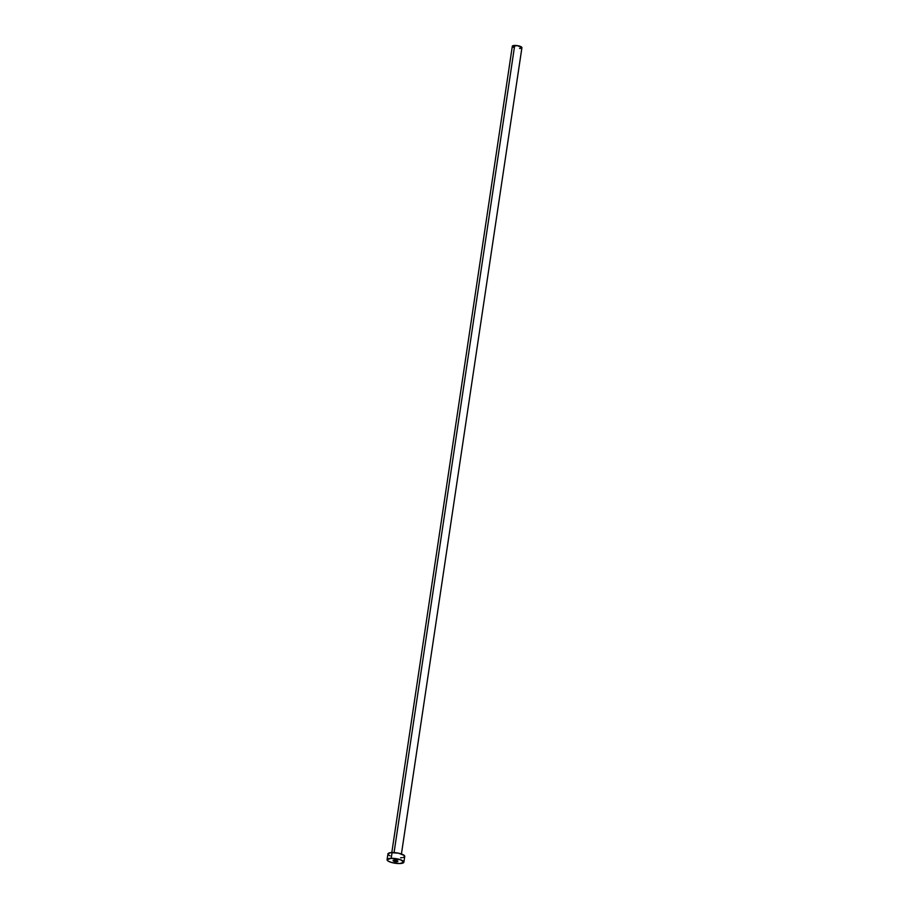 <?xml version="1.0" encoding="UTF-8"?>
<svg xmlns="http://www.w3.org/2000/svg" width="909" height="909" viewBox="0 0 909 909"><rect width="100%" height="100%" fill="white"/><g stroke="black" fill="none" stroke-linecap="round" stroke-linejoin="round"><path stroke-width="1.36" d="M396.688 861.687A2.432 0.67 8.5 0 1 394.245 861.346A2.432 0.67 8.5 0 1 393.074 860.573A2.432 0.67 8.5 0 1 394.256 860.187L393.074 860.562L394.426 861.391L397.869 861.3L394.256 860.187A2.432 0.67 8.5 0 1 396.71 860.528A2.432 0.67 8.5 0 1 397.881 861.289A2.432 0.67 8.5 0 1 396.688 861.687L396.858 860.573L396.688 861.687M512.324 46.2L517.403 45.643L521.925 47.688A4.852 1.329 -171.5 0 0 519.596 46.132A4.852 1.329 -171.5 0 0 514.687 45.45L394.063 852.585L514.687 45.45A4.852 1.329 -171.5 0 0 512.324 46.223L391.813 852.551M391.211 858.323A8.499 2.329 8.5 0 1 399.801 859.516A8.499 2.329 8.5 0 1 403.88 862.186A8.499 2.329 8.5 0 1 399.733 863.55A8.499 2.329 8.5 0 1 391.154 862.357A8.499 2.329 8.5 0 1 387.075 859.675A8.499 2.329 8.5 0 1 391.211 858.323L392.074 852.551L391.211 858.323L400.539 859.755L403.869 862.232L399.733 863.55L391.813 862.55L388.223 861.13L387.075 859.641L391.211 858.323M403.88 862.186L404.744 856.414A8.499 2.329 -171.5 0 0 400.664 853.744A8.499 2.329 -171.5 0 0 392.074 852.551A8.499 2.329 -171.5 0 0 387.938 853.903L390.745 852.631L398.449 853.176L404.278 855.483L404.482 856.88L403.051 857.505M390.063 855.858L388.393 854.835M401.937 857.687L400.596 857.778M513.54 47.348L512.585 46.757M401.426 853.994L521.925 47.666L520.959 48.279M520.323 48.393L519.562 48.438M387.075 859.675L387.938 853.903"/></g></svg>
